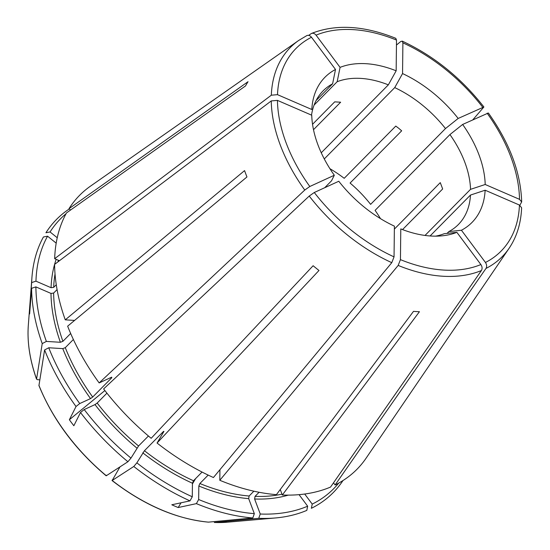 <?xml version="1.0" encoding="UTF-8"?>
<svg xmlns="http://www.w3.org/2000/svg" width="550" height="550" viewBox="0 0 550 550"><rect width="100%" height="100%" fill="white"/><g stroke="black" fill="none" stroke-linecap="round" stroke-linejoin="round"><path stroke-width="0.82" d="M57.069 289.589L53.632 293.067L50.999 293.425L35.888 286.887L31.591 288.31A194.418 123.406 44.6 0 0 42.219 343.606L36.547 379.204C29.837 360.154 27.094 342.203 28.318 325.339A159.088 100.98 44.6 0 0 36.527 378.929L37.483 379.686L39.786 379.823M38.94 385.564L44.605 349.944L48.751 347.765A192.005 121.873 44.6 0 0 79.736 403.556L90.537 398.599L92.709 397.031L111.815 377.692L111.705 377.169L99.151 382.924L304.762 190.046L309.808 186.498L334.311 175.257A103.324 65.581 -135.4 0 1 311.74 115.218L277.434 100.382A144.155 91.499 44.6 0 0 309.808 186.498M111.499 377.259A172.109 109.244 44.6 0 0 111.815 377.692L111.705 377.169M106.927 393.161L97.178 403.033L95.006 404.601L84.205 409.551L80.492 412.514A194.418 123.406 44.6 0 0 127.916 461.739L106.322 475.736L106.349 475.248M136.854 462.846L133.787 466.482A194.418 123.406 44.6 0 0 189.991 500.871L192.28 496.767A192.005 121.873 44.6 0 1 136.854 462.846L144.437 450.732L163.542 431.393L163.948 431.399L157.059 443.032L318.986 270.469A156.31 99.213 -135.4 0 1 313.115 265.732L151.181 438.295A194.927 123.729 44.6 0 1 103.627 388.926L309.231 196.048L314.277 192.5L338.779 181.259A103.324 65.581 -135.4 0 0 394.398 226.139L394.047 256.871L391.786 262.666L213.428 477.531A194.927 123.729 44.6 0 1 157.059 443.032M163.824 431.612A172.109 109.244 44.6 0 1 163.542 431.393L163.948 431.399M133.787 466.482L112.193 480.48L119.996 466.874M208.182 475.09L199.87 483.512L198.825 485.987L198.667 499.524L196.384 503.635A194.418 123.406 44.6 0 0 252.814 517.962L208.505 522.136A159.088 100.98 44.6 0 1 112.193 480.48L112.228 479.985M208.505 522.136L208.34 522.136C176.021 518.939 143.914 505.072 112.028 480.535M258.741 518.32A194.418 123.406 44.6 0 0 275.509 517.956A194.418 123.406 44.6 0 0 306.804 510.393L307.656 506.192A192.005 121.873 44.6 0 1 260.253 514.016L258.741 518.32L214.308 522.5M69.293 208.952A194.418 123.406 44.6 0 0 45.939 232.753L50.064 231.956L57.241 237.744M306.508 35.784C308.206 34.87 309.87 35.358 311.499 37.249L335.507 69.472A308700.652 231952.387 65.4 0 0 332.606 83.813L316.119 100.506M59.448 260.734L54.663 258.672A194.927 123.729 44.6 0 1 66.474 212.933L245.527 85.931A156.31 99.213 -135.4 0 1 248.036 81.696L68.977 208.704L70.599 210.011M56.189 243.148L47.561 236.191L43.429 236.981A194.418 123.406 44.6 0 0 31.941 277.406A194.418 123.406 44.6 0 0 31.659 282.583L29.693 308.268L30.078 308.117M74.58 320.416L65.264 319.846A194.927 123.729 44.6 0 1 54.601 264.392L271.26 100.925L277.434 100.382M31.591 288.31L29.631 313.995A166.306 105.978 137.1 0 1 29.693 308.268M65.264 319.846L244.571 170.603A156.31 99.213 -135.4 0 0 246.957 176.949L67.643 326.191A194.927 123.729 44.6 0 0 99.151 382.924M48.751 347.765L62.776 348.624L65.292 347.669L73.377 339.488M80.492 412.514L73.844 425.734A166.306 158.187 87.7 0 1 69.376 419.732L104.885 390.555M219.931 469.686L219.814 480.288L398.172 265.43L400.441 259.634L400.785 228.903A103.324 65.581 -135.4 0 0 441.341 235.902A103.324 65.581 -135.4 0 0 456.878 232.334L480.886 264.557C482.261 266.702 482.446 268.689 481.436 270.524L330.543 487.066A194.927 123.729 44.6 0 1 282.336 495.014L419.437 311.719A156.31 99.213 -135.4 0 1 413.511 311.355L276.409 494.656A194.927 123.729 44.6 0 1 219.814 480.288M195.669 478.534L192.424 483.911M181.046 502.796L178.186 507.54A166.306 144.292 -27 0 1 171.799 504.776L189.991 500.871M196.384 503.635L178.186 507.54M304.707 494.024L312.221 504.103L311.369 508.303A194.418 123.406 44.6 0 0 342.959 480.562M333.499 482.817L335.108 484.969L485.994 268.428C487.004 266.599 486.826 264.605 485.451 262.467L461.436 230.244A308700.652 231952.387 -114.6 0 1 448.848 231.584L447.074 233.379M519.853 205.253L521.654 201.939L519.509 199.334L485.203 184.491A308700.748 203391.712 -179.4 0 1 470.539 189.344L425.013 235.448M402.545 229.591L442.661 188.966L440.275 182.627L394.364 229.109M472.876 119.756L483.869 107.009L458.171 118.449A308700.652 55686.84 143.3 0 1 445.479 128.562L370.618 204.366A95.088 60.356 44.6 0 0 350.082 183.047L401.672 130.817L398.798 128.356L395.794 126.074L344.204 178.31A95.088 60.356 44.6 0 0 329.918 168.706M395.787 38.356L396.509 40.074L396.158 70.806A308700.796 124638.621 113.4 0 0 388.348 84.851L321.255 152.776M312.544 124.293L334.709 101.853L340.636 102.218L313.507 129.683M314.084 105.091L337.171 81.716A308700.748 231952.456 65.4 0 1 340.072 67.375A103.324 65.581 -135.4 0 1 396.158 70.806M337.171 81.716A95.088 60.356 -135.4 0 1 388.348 84.851M308.667 35.379L311.073 33.688C312.771 32.78 314.435 33.268 316.064 35.152L340.072 67.375M54.663 258.672L271.322 95.198L277.502 94.662L311.809 109.498A103.324 65.581 -135.4 0 1 311.898 108.068A103.324 65.581 -135.4 0 1 335.507 69.472M485.994 268.428A148.864 94.49 44.6 0 0 509.128 248.249C516.801 236.857 520.967 223.369 521.62 207.797L519.447 205.054L485.141 190.218A103.324 65.581 -135.4 0 1 461.436 230.244M488.345 113.011L462.639 124.451A103.324 65.581 -135.4 0 1 485.203 184.491M311.073 33.688L311.589 33.413M396.454 45.038L400.716 41.546L402.201 41.133L402.896 42.838L402.552 73.569A103.324 65.581 -135.4 0 1 458.171 118.449M306.838 35.585L298.705 40.439L90.558 186.093A194.927 123.729 44.6 0 0 68.977 208.704M66.034 213.737A192.005 121.873 44.6 0 0 50.064 231.956M47.561 236.191A192.005 121.873 44.6 0 0 35.949 281.167L31.659 282.583M35.888 286.887A192.005 121.873 44.6 0 0 46.372 341.419L42.219 343.606M44.605 349.944A194.418 123.406 44.6 0 0 76.024 406.512L69.376 419.732M79.736 403.556L76.024 406.512M84.205 409.551A192.005 121.873 44.6 0 0 130.976 458.102L127.916 461.739M198.667 499.524A192.005 121.873 44.6 0 0 254.327 513.652L252.814 517.962M280.259 489.5L282.336 495.014M335.108 484.969A194.927 123.729 44.6 0 0 366.08 458.205L509.128 248.249M312.221 504.103A192.005 121.873 44.6 0 0 338.738 483.065M324.287 158.943L394.735 87.608A308700.748 124638.601 113.4 0 1 402.552 73.569M130.976 458.102L138.559 445.988L148.438 435.992M192.28 496.767L192.438 483.223L193.483 480.748L202.063 472.058M260.253 514.016L254.609 499.001L255.042 496.368L259.091 492.271M254.327 513.652L248.683 498.637L249.116 496.011L253.873 491.191M435.524 236.163A95.088 60.356 -135.4 0 0 444.29 233.681A308700.7 231952.421 -114.6 0 0 456.878 232.334M307.656 506.192L299.056 494.656M430.079 235.971L470.477 195.064A308700.652 203391.643 -179.4 0 0 485.141 190.218M380.483 218.639A95.088 60.356 44.6 0 0 375.086 210.368L449.948 134.564A308700.748 55686.861 143.3 0 0 462.639 124.451M324.72 187.708L331.506 180.833A308700.652 55686.84 -36.7 0 1 334.311 175.257M311.513 115.122A95.088 60.356 -135.4 0 1 323.077 90.881A95.088 60.356 -135.4 0 1 332.606 83.813M470.477 195.064A95.088 60.356 -135.4 0 1 458.384 224.517A95.088 60.356 -135.4 0 1 448.848 231.584M449.948 134.564A95.088 60.356 -135.4 0 1 470.539 189.344M394.735 87.608A95.088 60.356 -135.4 0 1 445.479 128.562M46.372 341.419L60.39 342.279L62.906 341.323L70.661 333.472M35.949 281.167L51.068 287.705L53.694 287.347L56.272 284.742M38.913 385.275A159.088 100.98 44.6 0 0 106.322 475.736M214.431 522.493A159.088 100.98 44.6 0 0 227.617 522.177L214.314 522.5M396.509 40.074A144.155 91.499 44.6 0 0 316.064 35.152M311.499 37.249A144.155 91.499 44.6 0 0 277.502 94.662M298.705 40.439A148.864 94.49 44.6 0 0 271.322 95.198M271.26 100.925A148.864 94.49 44.6 0 0 304.762 190.046M314.277 192.5A144.155 91.499 44.6 0 0 394.047 256.871M309.231 196.048A148.864 94.49 44.6 0 0 391.786 262.666M400.441 259.634A144.155 91.499 44.6 0 0 480.886 264.557M398.172 265.43A148.864 94.49 44.6 0 0 481.436 270.524M485.451 262.467A144.155 91.499 44.6 0 0 519.447 205.054M519.509 199.334A144.155 91.499 44.6 0 0 487.142 113.211M482.673 107.216A144.155 91.499 44.6 0 0 402.896 42.838M254.609 499.001A174.006 110.447 44.6 0 0 288.269 495.131M255.042 496.368A172.109 109.244 44.6 0 0 282.012 494.147M198.825 485.987A174.006 110.447 44.6 0 0 248.683 498.637M199.87 483.512A172.109 109.244 44.6 0 0 249.116 496.011M142.78 452.836A174.006 110.447 44.6 0 0 192.438 483.223M144.437 450.732A172.109 109.244 44.6 0 0 193.483 480.748M95.006 404.601A174.006 110.447 44.6 0 0 136.902 448.092M97.178 403.033A172.109 109.244 44.6 0 0 138.559 445.988M62.776 348.624A174.006 110.447 44.6 0 0 90.537 398.599M65.292 347.669A172.109 109.244 44.6 0 0 92.709 397.031M50.999 293.425A174.006 110.447 44.6 0 0 60.39 342.279M53.632 293.067A172.109 109.244 44.6 0 0 62.906 341.323M56.182 259.325A174.006 110.447 44.6 0 0 51.068 287.705M58.424 260.294A172.109 109.244 44.6 0 0 57.901 261.903M55.034 273.976A172.109 109.244 44.6 0 0 53.694 287.347M38.94 385.571C52.848 419.581 75.247 449.652 106.143 475.784M521.682 201.926C520.768 172.679 509.664 143.034 488.386 113.004M311.596 33.406C335.885 23.911 363.949 25.547 395.78 38.314M483.89 106.968C461.01 77.791 433.792 55.832 402.236 41.106M28.318 325.339L31.941 277.406M227.617 522.177L275.509 517.956"/></g></svg>
